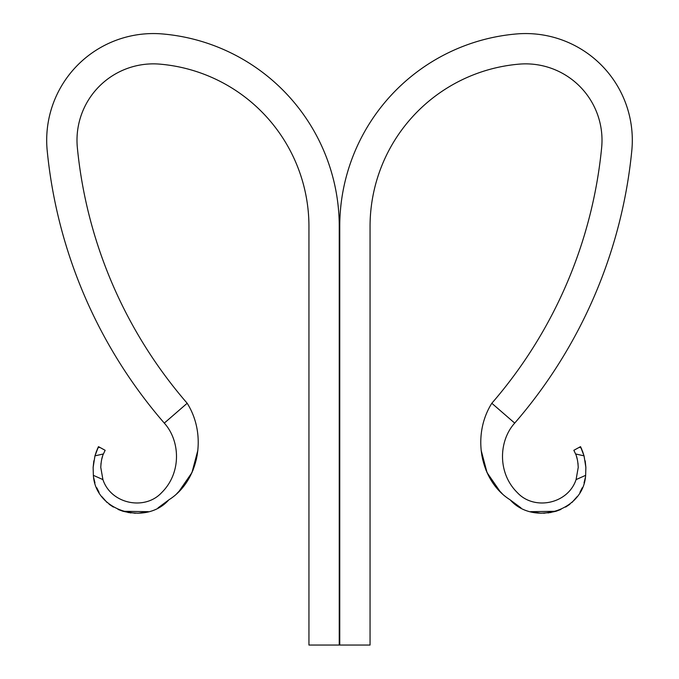 <?xml version="1.0" encoding="UTF-8"?>
<svg xmlns="http://www.w3.org/2000/svg" width="679" height="679" viewBox="0 0 679 679"><rect width="100%" height="100%" fill="white"/><g stroke="black" fill="none" stroke-linecap="round" stroke-linejoin="round"><path stroke-width="1.02" d="M514.707 423.11A488.608 488.608 0 0 0 631.801 150.636A106.688 106.688 0 0 0 516.524 33.95A193.252 193.252 0 0 0 339.755 226.497L339.755 645.05L370.055 645.05L370.055 226.497A162.952 162.952 0 0 1 519.112 64.14A76.388 76.388 0 0 1 601.645 147.683A458.308 458.308 0 0 1 491.817 403.267C471.243 435.96 480.605 481.453 510.184 499.863C533.142 525.877 583.405 511.635 585.638 475.342L576.081 479.603C567.975 504.141 534.118 510.812 517.381 492.657C497.096 472.737 498.904 440.476 514.707 423.11L491.817 403.267M584.093 456.059L580.537 446.638L573.84 450.313L579.204 447.368L581.08 447.767L584.042 455.855L582.412 450.924M585.256 461.44L585.867 467.441L585.638 475.342L585.867 467.441L584.042 455.855L575.58 453.954L573.84 450.313M585.858 467.373L585.213 461.177M581.699 449.167L581.08 447.767M530.647 511.694L540.781 513.231L551 512.501M543.837 513.256L556.084 511.245L560.947 509.428M573.942 500.482L577.065 496.705M584.916 479.629L585.29 477.77M502.214 493.65L496.578 487.785M490.425 479.119L485.943 470.046M481.801 455.083L482.82 460.073M519.758 507.188L520.954 507.858M548.063 512.951L555.965 511.279M565.607 507.069L569.868 504.276L565.624 507.06M573.747 500.695L577.04 496.722L571.93 502.519M579.959 492.309L582.276 487.726M584.05 482.888L585.281 477.812M555.94 511.287L530.579 511.677M520.912 507.841L510.523 500.143M500.321 491.876L487.03 472.584L481.122 450.228M577.982 463.248L578.228 467.441L576.081 479.603L578.228 467.441C577.922 461.381 577.04 456.882 575.58 453.954M574.332 451.246L574.884 452.358M576.471 456.39L577.328 459.505M581.436 448.564L584.161 456.313M585.145 460.795L585.867 467.441M164.293 423.11A488.608 488.608 0 0 1 47.199 150.636A106.688 106.688 0 0 1 162.476 33.95A193.252 193.252 0 0 1 339.245 226.497L339.245 645.05L308.945 645.05L308.945 226.497A162.952 162.952 0 0 0 159.888 64.14A76.388 76.388 0 0 0 77.355 147.683A458.308 458.308 0 0 0 187.183 403.267C207.757 435.96 198.395 481.453 168.816 499.863C145.858 525.877 95.595 511.635 93.362 475.342L102.919 479.603C111.025 504.141 144.882 510.812 161.619 492.657C181.904 472.737 180.096 440.476 164.293 423.11L187.183 403.267M94.907 456.059L98.463 446.638L105.16 450.313L99.796 447.368L97.92 447.767L94.958 455.855L93.133 467.441L93.362 475.342L93.133 467.441L93.855 460.795M94.967 455.821L96.588 450.924M97.301 449.167L97.92 447.767M148.353 511.694L138.219 513.231L128 512.501M135.163 513.256L122.916 511.245L118.053 509.428M105.058 500.482L101.935 496.705M94.084 479.629L93.71 477.77M176.786 493.65L182.422 487.785M188.575 479.119L193.057 470.046M197.199 455.083L196.18 460.073M159.242 507.188L158.046 507.858M130.937 512.951L123.035 511.279M113.393 507.069L109.132 504.276L113.376 507.06M105.253 500.695L101.96 496.722L107.07 502.519M99.041 492.309L96.724 487.726M94.95 482.888L93.719 477.812M123.06 511.287L148.421 511.677M158.088 507.841L168.477 500.143M178.679 491.876L191.97 472.584L197.878 450.228M101.018 463.248L100.772 467.441L102.919 479.603L100.772 467.441C101.078 461.381 101.96 456.882 103.42 453.954L105.16 450.313M102.529 456.39L101.672 459.505M104.668 451.246L104.116 452.358M97.564 448.564L94.839 456.313M103.42 453.954L94.958 455.855"/></g></svg>
